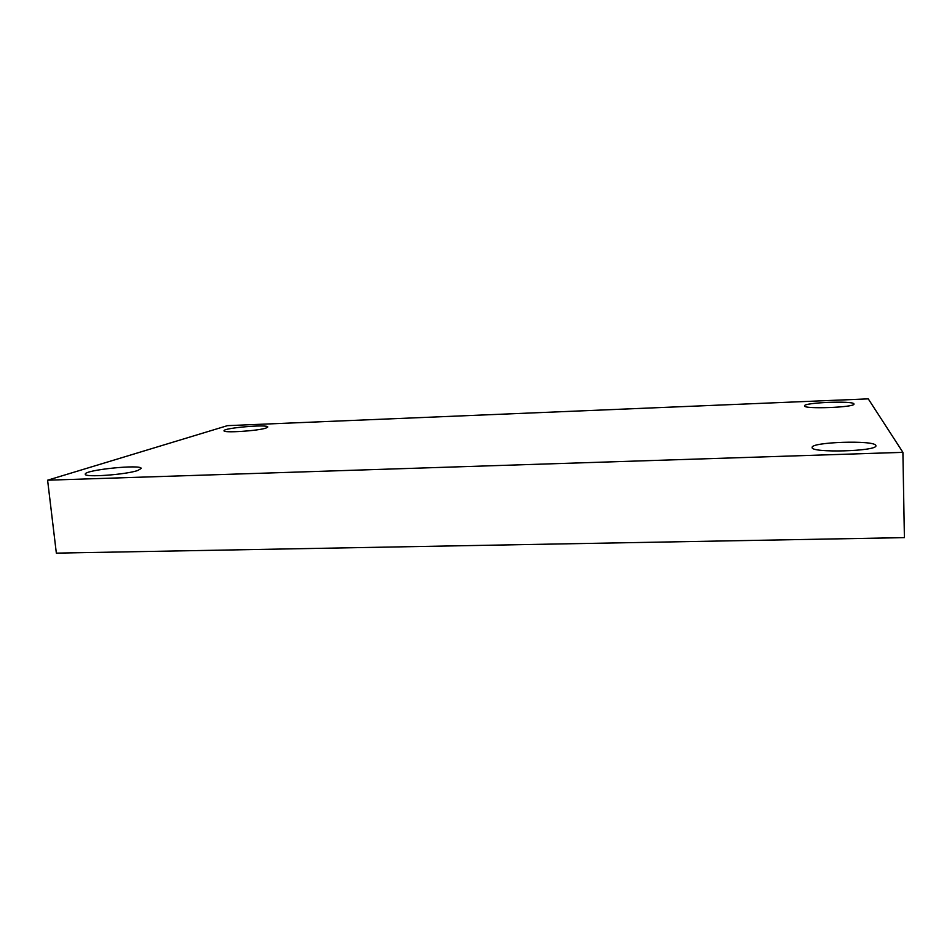 <?xml version="1.0" encoding="UTF-8"?>
<svg xmlns="http://www.w3.org/2000/svg" width="952" height="952" viewBox="0 0 952 952"><rect width="100%" height="100%" fill="white"/><g stroke="black" fill="none" stroke-linecap="round" stroke-linejoin="round"><path stroke-width="1.43" d="M227.457 425.651L868.26 398.864L902.901 452.343L47.6 480.201L227.457 425.651M47.6 480.201L56.346 553.136L904.4 537.63L902.901 452.343M137.933 470.419L141.182 468.455C141.991 464.04 83.859 469.955 85.275 474.215C84.145 477.714 126.342 474.655 137.933 470.419M875.816 445.405C874.031 439.907 810.557 442.037 812.175 447.476C810.247 453.152 877.661 451.379 875.899 445.714L875.816 445.405M853.944 403.886C853.123 400.53 803.286 402.565 804.535 405.873C803.107 409.348 855.324 407.456 853.98 404.029L853.944 403.886M266.096 428.019L267.762 426.996C268.464 424.08 222.935 427.983 224.029 430.768C223.03 433.184 258.48 430.863 266.096 428.019"/></g></svg>
